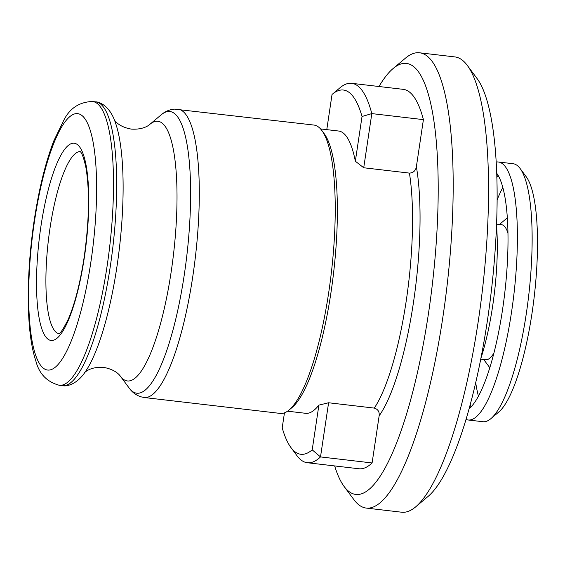 <?xml version="1.0" encoding="UTF-8"?>
<svg xmlns="http://www.w3.org/2000/svg" width="565" height="565" viewBox="0 0 565 565"><rect width="100%" height="100%" fill="white"/><g stroke="black" fill="none" stroke-linecap="round" stroke-linejoin="round"><path stroke-width="0.85" d="M144.266 397.527L280.212 413.411A145.163 34.458 -83.3 0 0 289.082 410.02A145.163 34.458 -83.3 0 0 328.717 292.486A145.163 34.458 -83.3 0 0 321.76 130.402A145.163 34.458 -83.3 0 0 313.907 125.056L174.253 109.102C169.189 109.681 164.796 111.616 161.089 114.907A141.801 33.66 -83.3 0 1 184.225 275.148A141.801 33.66 -83.3 0 1 129.166 388.056C132.019 392.11 135.847 395.006 140.643 396.743L144.266 397.527A145.163 34.458 -83.3 0 0 192.771 276.596A145.163 34.458 -83.3 0 0 177.961 109.172M289.082 410.02L292.197 407.4A142.105 33.73 -83.3 0 0 330.998 292.338A142.105 33.73 -83.3 0 0 324.183 133.672L321.76 130.402M423.411 119.632L371.812 113.6L363.719 167.763L409.42 173.102C413.305 172.869 415.621 170.75 416.37 166.746L423.411 119.632A190.998 45.334 -83.3 0 0 403.262 89.348L351.663 83.316A190.998 45.334 -83.3 0 0 339.989 87.78L332.199 94.327A183.357 43.519 -83.3 0 0 332.036 94.468L326.782 129.639M363.719 167.763L355.343 161.223A142.105 33.73 -83.3 0 0 338.612 131.024L320.539 128.912M334.657 465.927A216.974 51.5 -83.3 0 0 344.177 486.571A216.974 51.5 -83.3 0 0 428.418 313.808A216.974 51.5 -83.3 0 0 393.014 68.619A216.974 51.5 -83.3 0 0 378.995 86.509M344.177 486.571L353.888 499.637A229.199 54.402 -83.3 0 0 366.29 508.083A229.199 54.402 -83.3 0 0 442.875 317.142A229.199 54.402 -83.3 0 0 419.491 52.785A229.199 54.402 -83.3 0 0 405.479 58.139L393.014 68.619M366.29 508.083L401.673 512.215A229.199 54.402 -83.3 0 0 415.678 506.861A229.199 54.402 -83.3 0 0 478.258 321.28A229.199 54.402 -83.3 0 0 467.269 65.363A229.199 54.402 -83.3 0 0 454.874 56.917L419.491 52.785M415.678 506.861L428.143 496.381A216.974 51.5 -83.3 0 0 487.39 320.701A216.974 51.5 -83.3 0 0 476.98 78.429L467.269 65.363M372.102 462.954L320.503 456.923A190.998 45.334 96.7 0 1 307.325 462.735L358.923 468.759A190.998 45.334 96.7 0 0 372.102 462.954L379.143 415.84C379.595 411.8 377.978 409.215 374.298 408.1A142.105 33.73 -83.3 0 0 406.193 301.124A142.105 33.73 -83.3 0 0 409.42 173.102M307.325 462.735A190.998 45.334 96.7 0 1 296.992 455.701L290.926 447.529A183.357 43.519 96.7 0 1 282.21 427.839L284.456 412.846M328.597 402.76L318.893 405.126L312.205 449.86L320.503 456.923L328.597 402.76L374.298 408.1M355.343 161.223L362.031 116.489L371.812 113.6A190.998 45.334 -83.3 0 0 351.663 83.316M362.031 116.489A183.357 43.519 -83.3 0 0 332.199 94.327M318.893 405.126A142.105 33.73 96.7 0 1 305.63 413.305L287.55 411.193M312.205 449.86A183.357 43.519 96.7 0 1 290.926 447.529M480.949 358.146A103.904 24.662 -83.3 0 0 496.494 225.117M469.148 408.707A122.238 29.013 -83.3 0 0 484.537 382.851A122.238 29.013 -83.3 0 0 507.264 264.307A122.238 29.013 -83.3 0 0 496.663 173.194M466.061 419.421A129.879 30.828 -83.3 0 0 468.187 419.993A129.879 30.828 -83.3 0 0 492.447 389.511A129.879 30.828 -83.3 0 0 517.243 248.289A129.879 30.828 -83.3 0 0 498.337 161.993A129.879 30.828 -83.3 0 0 496.134 162.063M470.242 404.688A129.879 30.828 -83.3 0 0 470.991 406.977M468.187 419.993L482.927 421.716A129.879 30.828 -83.3 0 0 490.865 418.679A129.879 30.828 -83.3 0 0 507.186 391.234A129.879 30.828 -83.3 0 0 531.34 265.331A129.879 30.828 -83.3 0 0 520.104 168.497A129.879 30.828 -83.3 0 0 513.077 163.716L498.337 161.993M475.716 382.717A122.238 29.013 -83.3 0 0 478.442 396.178M490.865 418.679L498.662 412.132A122.238 29.013 -83.3 0 0 514.023 386.298A122.238 29.013 -83.3 0 0 536.75 267.803A122.238 29.013 -83.3 0 0 526.17 176.668L520.104 168.497M507.956 233.07A67.998 16.138 -83.3 0 0 501.473 224.665L496.536 224.086M480.751 359.156L485.688 359.736A67.998 16.138 -83.3 0 0 493.93 353.047M502.822 187.531A122.238 29.013 -83.3 0 0 497.073 200.003M498.062 175.305A129.879 30.828 -83.3 0 0 496.805 177.354M95.683 101.862A142.867 33.907 -83.3 0 1 110.26 266.652A142.867 33.907 -83.3 0 1 62.517 385.669C66.543 386.672 77.214 384.61 85.937 370.838A138.298 32.827 -83.3 0 0 116.92 266.814A138.298 32.827 -83.3 0 0 115.048 121.687C109.737 106.284 99.828 101.813 95.683 101.862L92.498 101.495C79.46 101.968 69.919 108.169 63.873 120.084L53.816 140.855C45.475 162.543 38.921 189.148 34.154 220.682C25.99 275.233 26.054 332.178 35.779 360.647C38.978 373.684 46.831 381.898 59.332 385.295A142.867 33.907 -83.3 0 0 107.075 266.277A142.867 33.907 -83.3 0 0 92.498 101.495M80.216 151.611A91.678 21.76 -83.3 0 0 50.024 228.02A91.678 21.76 -83.3 0 0 58.944 333.696M84.305 257.753A99.32 23.575 -83.3 0 0 77.2 144.449A99.32 23.575 -83.3 0 0 40.984 225.936A99.32 23.575 -83.3 0 0 48.089 339.24A99.32 23.575 -83.3 0 0 84.305 257.753M90.81 262.52A129.117 30.644 -83.3 0 0 81.572 115.232A129.117 30.644 -83.3 0 0 34.486 221.162A129.117 30.644 -83.3 0 0 43.724 368.458A129.117 30.644 -83.3 0 0 90.81 262.52M84.595 372.653C83.797 373.599 89.009 366.402 103.572 367.391C117.986 369.927 121.277 377.872 120.373 376.219A130.734 31.033 -83.3 0 0 171.124 272.125A130.734 31.033 -83.3 0 0 149.796 124.392L161.089 114.907M379.143 415.84A148.214 35.178 -83.3 0 0 413.418 302.791A148.214 35.178 -83.3 0 0 416.37 166.746M114.158 119.618C113.6 118.509 117.019 126.715 131.412 129.117C146.024 129.971 151.06 123.001 149.796 124.392M80.039 151.455C79.361 151.589 82.123 149.838 85.922 167.6C89.828 191.041 89.228 221 84.121 257.485C80.082 283.658 74.735 304.394 68.075 319.677C62.99 329.557 59.869 334.261 58.732 333.802M120.373 376.219L129.166 388.056M62.517 385.669L59.332 385.295M499.481 224.432L507.321 217.843M483.697 359.502L489.806 367.716"/></g></svg>
